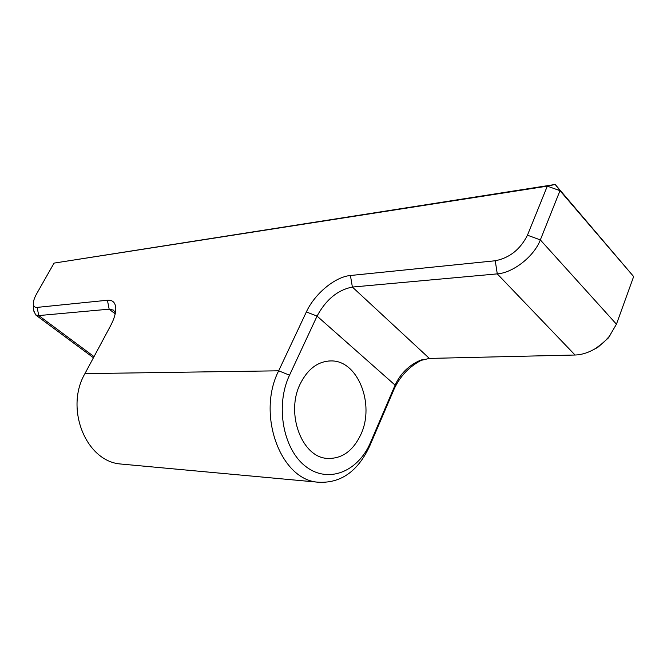 <?xml version="1.0" encoding="UTF-8"?>
<svg xmlns="http://www.w3.org/2000/svg" width="667" height="667" viewBox="0 0 667 667"><rect width="100%" height="100%" fill="white"/><g stroke="black" fill="none" stroke-linecap="round" stroke-linejoin="round"><path stroke-width="1" d="M300.175 383.992C285.568 413.148 301.584 456.778 326.688 458.362C341.571 459.221 352.993 451.2 360.939 434.3C375.029 404.36 357.987 360.589 331.407 360.922C318.217 361.072 307.804 368.759 300.175 383.992M422.936 359.463C409.888 365.866 400.267 375.771 394.072 389.169L369.751 445.931C357.729 471.777 340.228 483.842 317.25 482.133C280.14 479.039 256.595 413.974 278.673 370.81L306.37 311.931C314.599 293.889 335.059 276.797 350.425 275.504L495.248 260.764C509.546 257.946 520.285 249.433 527.455 235.201L547.307 186.143L54.069 263.106L36.61 293.855C34.292 297.999 33.217 301.434 33.375 304.144C33.617 306.487 34.859 307.57 37.102 307.395L107.412 300.242C112.631 299.842 115.416 302.518 115.783 308.287C115.883 313.165 114.132 319.009 110.539 325.829L84.926 373.637C64.666 408.471 85.851 460.964 120.11 463.957L124.179 464.332M608.371 337.944L616.441 324.195L633.65 276.572L559.997 190.67L540.337 239.912C534.109 256.428 513.081 272.853 497.274 273.879L352.384 287.06C337.735 289.937 325.955 299.625 317.058 316.108L289.528 375.179C275.054 405.494 283.083 449.458 305.803 466.525C328.322 484.05 358.296 471.644 370.585 442.288L395.097 385.117C400.275 373.995 408.287 365.891 419.118 360.83L429.373 358.421L575.054 355.019C581.816 354.802 588.703 352.593 595.723 348.374L603.477 342.613L610.013 335.634L608.371 337.944L597.757 347.407L593.613 349.6M54.069 263.106L555.194 184.459L633.65 276.572M115.383 312.915L113.357 310.088L109.163 309.171L38.769 315.574L35.693 314.941L33.767 310.689M547.307 186.143L559.997 190.67L555.194 184.459L547.307 186.143M289.528 375.179L278.673 370.81L84.926 373.637M527.455 235.201L540.337 239.912L616.441 324.195M350.425 275.504L352.384 287.06L429.373 358.421M575.054 355.019L497.274 273.879L495.248 260.764M394.072 389.169L395.097 385.117L317.058 316.108L306.37 311.931M37.102 307.395L38.769 315.574L94.047 356.612M115.191 313.865L109.163 309.171L107.412 300.242M370.585 442.288L369.751 445.931M317.25 482.133L120.11 463.957M331.407 360.922L328.714 360.98M35.693 314.941L93.438 357.754M113.357 310.088L113.799 310.43M419.118 360.83L422.053 359.73M115.791 309.079L115.783 308.287M597.757 347.407L595.723 348.374M33.375 304.144L33.792 311.155"/></g></svg>
